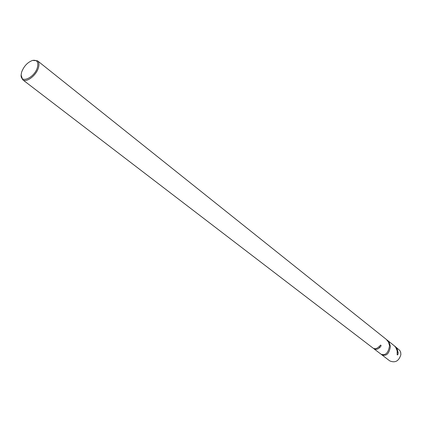 <?xml version="1.0" encoding="UTF-8"?>
<svg xmlns="http://www.w3.org/2000/svg" width="422" height="422" viewBox="0 0 422 422"><rect width="100%" height="100%" fill="white"/><g stroke="black" fill="none" stroke-linecap="round" stroke-linejoin="round"><path stroke-width="0.63" d="M37.442 67.346C38.602 61.987 36.967 59.676 32.536 60.42C27.488 62.34 23.838 66.265 21.596 72.199L21.116 75.016C20.446 84.152 34.826 77.511 37.442 67.346M32.536 60.42L37.463 60.768C39.003 62.113 39.341 64.392 38.471 67.594C36.456 75.364 26.322 83.081 22.64 79.716L21.116 75.016M386.71 339.742L389.179 342.416L390.397 346.388C389.284 353.61 386.447 356.437 381.878 354.87L381.472 354.491M394.918 346.272L397.165 349.031L398.141 352.518C398.115 354.385 397.793 355.16 397.181 354.833L397.155 350.809L395.799 347.475L394.459 345.924L387.159 340.074M381.878 354.87L389.743 360.889C395.198 363.152 398.906 361.084 400.874 354.686L400.721 352.481L399.882 350.555L394.971 346.314M373.913 348.767L381.003 354.2C385.576 355.762 388.414 352.929 389.527 345.697L388.562 342.179L386.288 339.378L37.463 60.768M22.64 79.716L372.985 348.055C374.694 349.189 376.651 348.794 378.856 346.873L380.586 345.112C381.43 345.323 381.156 346.14 379.753 347.559C377.548 349.485 375.591 349.88 373.887 348.746M379.753 347.559L379.04 346.699M398.141 352.518L397.297 352.291"/></g></svg>
